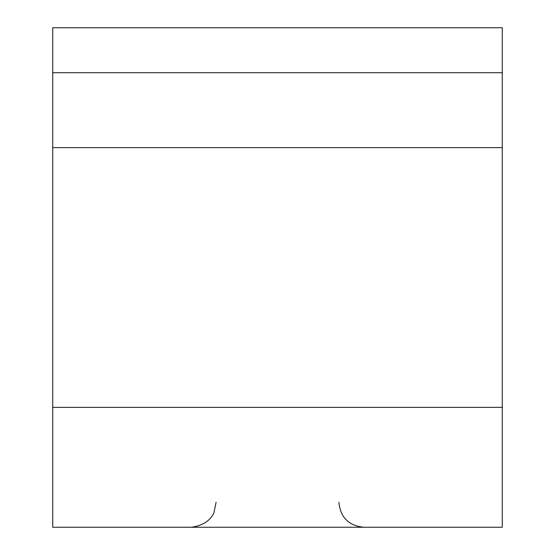 <?xml version="1.0" encoding="UTF-8"?>
<svg xmlns="http://www.w3.org/2000/svg" width="555" height="555" viewBox="0 0 555 555"><rect width="100%" height="100%" fill="white"/><g stroke="black" fill="none" stroke-linecap="round" stroke-linejoin="round"><path stroke-width="0.83" d="M52.725 27.75L502.275 27.75L502.275 72.705L52.725 72.705L52.725 27.75M52.725 407.37L502.275 407.37L502.275 527.25L52.725 527.25L52.725 72.705M502.275 407.37L502.275 72.705M52.725 147.63L502.275 147.63M338.904 502.275C340.381 517.44 348.707 525.765 363.879 527.25M216.096 502.275L214.043 512.196C214.376 511.877 210.387 524.988 191.121 527.25"/></g></svg>
